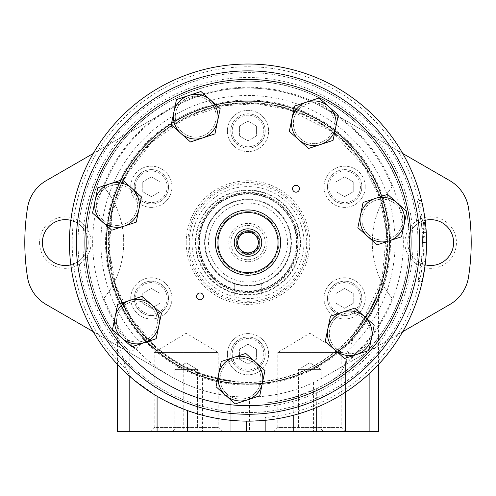 <?xml version="1.0" encoding="UTF-8"?>
<svg xmlns="http://www.w3.org/2000/svg" width="496" height="496" viewBox="0 0 496 496"><rect width="100%" height="100%" fill="white"/><g stroke="black" fill="none" stroke-linecap="round" stroke-linejoin="round"><path stroke-width="0.37" stroke-dasharray="2.48 1.86" d="M389.341 240.802L377.103 244.838L367.486 236.263A22.32 22.32 0 0 0 404.197 224.142A22.32 22.32 0 0 0 375.342 198.412A22.32 22.32 0 0 0 367.486 236.263L357.864 227.689L363.103 202.455L387.574 194.37L406.813 211.525L401.574 236.759L389.341 240.802M320.794 144.417L308.562 148.459L298.945 139.884A22.32 22.32 0 0 0 335.649 127.763A22.32 22.32 0 0 0 306.801 102.033A22.32 22.32 0 0 0 298.945 139.884L289.323 131.31L294.562 106.07L319.033 97.991L338.272 115.14L333.033 140.38L320.794 144.417M202.709 137.913L190.47 141.955L180.854 133.381A22.32 22.32 0 0 0 217.564 121.253A22.32 22.32 0 0 0 188.709 95.523A22.32 22.32 0 0 0 180.854 133.381L171.238 124.8L176.477 99.566L200.948 91.487L220.181 108.636L214.948 133.87L202.709 137.913M123.994 226.182L111.761 230.225L102.139 221.65A22.32 22.32 0 0 0 138.849 209.523A22.32 22.32 0 0 0 110 183.793A22.32 22.32 0 0 0 102.139 221.65L92.523 213.069L97.762 187.835L122.233 179.757L141.472 196.906L136.233 222.14L123.994 226.182M143.933 342.761L131.694 346.797L122.078 338.222A22.32 22.32 0 0 0 158.788 326.101A22.32 22.32 0 0 0 129.933 300.371A22.32 22.32 0 0 0 122.078 338.222L112.462 329.648L117.695 304.414L142.172 296.329L161.405 313.484L156.166 338.718L143.933 342.761M247.504 399.857L235.265 403.899L225.649 395.318A22.32 22.32 0 0 0 262.359 383.197A22.32 22.32 0 0 0 233.504 357.467A22.32 22.32 0 0 0 225.649 395.318L216.033 386.744L221.266 361.51L245.743 353.425L264.976 370.58L259.743 395.814L247.504 399.857M356.717 354.479L344.484 358.521L334.868 349.947A22.32 22.32 0 0 0 371.572 337.819A22.32 22.32 0 0 0 342.724 312.089A22.32 22.32 0 0 0 334.868 349.947L325.246 341.366L330.485 316.132L354.956 308.053L374.195 325.202L368.956 350.436L356.717 354.479M362.272 114.433A171.69 171.69 0 0 0 79.887 207.694A171.69 171.69 0 0 0 301.841 405.61A171.69 171.69 0 0 0 362.272 114.433M268.565 219.511A30.907 30.907 0 0 0 217.738 236.301A30.907 30.907 0 0 0 257.691 271.926A30.907 30.907 0 0 0 268.565 219.511A30.907 30.907 0 0 0 217.738 236.301A30.907 30.907 0 0 0 257.691 271.926A30.907 30.907 0 0 0 268.565 219.511M368.739 234.856A20.429 20.429 0 0 1 367.09 206.007A20.429 20.429 0 0 1 395.938 204.358A20.429 20.429 0 0 1 397.587 233.207A20.429 20.429 0 0 1 368.739 234.856M336.121 348.533A20.429 20.429 0 0 1 334.471 319.691A20.429 20.429 0 0 1 363.32 318.035A20.429 20.429 0 0 1 364.969 346.884A20.429 20.429 0 0 1 336.121 348.533M123.337 336.815A20.429 20.429 0 0 1 121.681 307.966A20.429 20.429 0 0 1 150.53 306.317A20.429 20.429 0 0 1 152.179 335.166A20.429 20.429 0 0 1 123.337 336.815M103.397 220.236A20.429 20.429 0 0 1 101.748 191.394A20.429 20.429 0 0 1 130.597 189.739A20.429 20.429 0 0 1 132.246 218.587A20.429 20.429 0 0 1 103.397 220.236M182.113 131.967A20.429 20.429 0 0 1 180.463 103.125A20.429 20.429 0 0 1 209.306 101.469A20.429 20.429 0 0 1 210.961 130.318A20.429 20.429 0 0 1 182.113 131.967M300.198 138.477A20.429 20.429 0 0 1 298.549 109.628A20.429 20.429 0 0 1 327.397 107.973A20.429 20.429 0 0 1 329.046 136.822A20.429 20.429 0 0 1 300.198 138.477M226.908 393.911A20.429 20.429 0 0 1 225.252 365.062A20.429 20.429 0 0 1 254.101 363.413A20.429 20.429 0 0 1 255.75 392.262A20.429 20.429 0 0 1 226.908 393.911M298.276 186.198A3.435 3.435 0 0 0 292.634 188.058A3.435 3.435 0 0 0 297.073 192.02A3.435 3.435 0 0 0 298.276 186.198M202.294 293.837A3.435 3.435 0 0 0 196.645 295.703A3.435 3.435 0 0 0 201.085 299.658A3.435 3.435 0 0 0 202.294 293.837M363.32 318.035A20.429 20.429 0 0 0 329.716 329.133A20.429 20.429 0 0 0 356.128 352.687A20.429 20.429 0 0 0 363.32 318.035M364.572 316.628A22.32 22.32 0 0 0 327.868 328.749A22.32 22.32 0 0 0 356.717 354.479A22.32 22.32 0 0 0 364.572 316.628M395.938 204.358A20.429 20.429 0 0 0 362.334 215.456A20.429 20.429 0 0 0 388.746 239.004A20.429 20.429 0 0 0 395.938 204.358M397.197 202.945A22.32 22.32 0 0 0 360.487 215.072A22.32 22.32 0 0 0 389.341 240.802A22.32 22.32 0 0 0 397.197 202.945M327.397 107.973A20.429 20.429 0 0 0 293.793 119.071A20.429 20.429 0 0 0 320.205 142.625A20.429 20.429 0 0 0 327.397 107.973M328.656 106.566A22.32 22.32 0 0 0 291.946 118.687A22.32 22.32 0 0 0 320.794 144.417A22.32 22.32 0 0 0 328.656 106.566M209.306 101.469A20.429 20.429 0 0 0 175.702 112.567A20.429 20.429 0 0 0 202.114 136.121A20.429 20.429 0 0 0 209.306 101.469M210.564 100.062A22.32 22.32 0 0 0 173.854 112.183A22.32 22.32 0 0 0 202.709 137.913A22.32 22.32 0 0 0 210.564 100.062M130.597 189.739A20.429 20.429 0 0 0 96.993 200.837A20.429 20.429 0 0 0 123.405 224.39A20.429 20.429 0 0 0 130.597 189.739M131.849 188.331A22.32 22.32 0 0 0 95.145 200.452A22.32 22.32 0 0 0 123.994 226.182A22.32 22.32 0 0 0 131.849 188.331M150.53 306.317A20.429 20.429 0 0 0 116.926 317.415A20.429 20.429 0 0 0 143.338 340.963A20.429 20.429 0 0 0 150.53 306.317M151.788 304.904A22.32 22.32 0 0 0 115.078 317.031A22.32 22.32 0 0 0 143.933 342.761A22.32 22.32 0 0 0 151.788 304.904M254.101 363.413A20.429 20.429 0 0 0 220.497 374.511A20.429 20.429 0 0 0 246.909 398.065A20.429 20.429 0 0 0 254.101 363.413M255.359 362.006A22.32 22.32 0 0 0 218.649 374.127A22.32 22.32 0 0 0 247.504 399.857A22.32 22.32 0 0 0 255.359 362.006M269.712 218.234A32.624 32.624 0 0 0 216.058 235.953A32.624 32.624 0 0 0 258.23 273.556A32.624 32.624 0 0 0 269.712 218.234M236.704 246.307L245.582 254.225L256.878 250.499L259.296 238.849L250.418 230.931L239.122 234.664L236.704 246.307M255.998 233.61A12.016 12.016 0 0 0 236.232 240.138A12.016 12.016 0 0 0 251.77 253.989A12.016 12.016 0 0 0 255.998 233.61A12.016 12.016 0 0 0 236.232 240.138A12.016 12.016 0 0 0 251.77 253.989A12.016 12.016 0 0 0 255.998 233.61M78.027 242.581A169.973 169.973 0 0 0 332.99 389.782A169.973 169.973 0 0 0 332.99 95.375A169.973 169.973 0 0 0 78.027 242.581A169.973 169.973 0 0 0 332.99 389.782A169.973 169.973 0 0 0 332.99 95.375A169.973 169.973 0 0 0 78.027 242.581M76.31 242.581A171.69 171.69 0 0 0 333.845 391.27A171.69 171.69 0 0 0 333.845 93.887A171.69 171.69 0 0 0 76.31 242.581A171.69 171.69 0 0 0 333.845 391.27A171.69 171.69 0 0 0 333.845 93.887A171.69 171.69 0 0 0 76.31 242.581A171.69 171.69 0 0 0 333.845 391.27A171.69 171.69 0 0 0 333.845 93.887A171.69 171.69 0 0 0 76.31 242.581A171.69 171.69 0 0 0 333.845 391.27A171.69 171.69 0 0 0 333.845 93.887A171.69 171.69 0 0 0 76.31 242.581M336.065 303.335L344.646 308.289L353.233 303.335L353.233 293.421L344.646 288.467L336.065 293.421L336.065 303.335L344.646 308.289L353.233 303.335L353.233 293.421L344.646 288.467L336.065 293.421L336.065 303.335M336.065 191.735L344.646 196.689L353.233 191.735L353.233 181.821L344.646 176.867L336.065 181.821L336.065 191.735L344.646 196.689L353.233 191.735L353.233 181.821L344.646 176.867L336.065 181.821L336.065 191.735M239.413 135.935L248 140.889L256.587 135.935L256.587 126.021L248 121.067L239.413 126.021L239.413 135.935L248 140.889L256.587 135.935L256.587 126.021L248 121.067L239.413 126.021L239.413 135.935M142.767 191.735L151.354 196.689L159.935 191.735L159.935 181.821L151.354 176.867L142.767 181.821L142.767 191.735L151.354 196.689L159.935 191.735L159.935 181.821L151.354 176.867L142.767 181.821L142.767 191.735M142.767 303.335L151.354 308.289L159.935 303.335L159.935 293.421L151.354 288.467L142.767 293.421L142.767 303.335L151.354 308.289L159.935 303.335L159.935 293.421L151.354 288.467L142.767 293.421L142.767 303.335M239.413 359.135L248 364.089L256.587 359.135L256.587 349.221L248 344.267L239.413 349.221L239.413 359.135L248 364.089L256.587 359.135L256.587 349.221L248 344.267L239.413 349.221L239.413 359.135M108.072 242.581A139.928 139.928 0 0 0 317.967 363.76A139.928 139.928 0 0 0 317.967 121.396A139.928 139.928 0 0 0 108.072 242.581M227.397 354.181A20.603 20.603 0 0 0 258.304 372.025A20.603 20.603 0 0 0 258.304 336.338A20.603 20.603 0 0 0 227.397 354.181A20.603 20.603 0 0 0 258.304 372.025A20.603 20.603 0 0 0 258.304 336.338A20.603 20.603 0 0 0 227.397 354.181M130.746 298.381A20.603 20.603 0 0 0 161.653 316.225A20.603 20.603 0 0 0 161.653 280.538A20.603 20.603 0 0 0 130.746 298.381A20.603 20.603 0 0 0 161.653 316.225A20.603 20.603 0 0 0 161.653 280.538A20.603 20.603 0 0 0 130.746 298.381M130.746 186.781A20.603 20.603 0 0 0 161.653 204.625A20.603 20.603 0 0 0 161.653 168.938A20.603 20.603 0 0 0 130.746 186.781A20.603 20.603 0 0 0 161.653 204.625A20.603 20.603 0 0 0 161.653 168.938A20.603 20.603 0 0 0 130.746 186.781M227.397 130.981A20.603 20.603 0 0 0 258.304 148.825A20.603 20.603 0 0 0 258.304 113.138A20.603 20.603 0 0 0 227.397 130.981A20.603 20.603 0 0 0 258.304 148.825A20.603 20.603 0 0 0 258.304 113.138A20.603 20.603 0 0 0 227.397 130.981M324.043 186.781A20.603 20.603 0 0 0 354.95 204.625A20.603 20.603 0 0 0 354.95 168.938A20.603 20.603 0 0 0 324.043 186.781A20.603 20.603 0 0 0 354.95 204.625A20.603 20.603 0 0 0 354.95 168.938A20.603 20.603 0 0 0 324.043 186.781M324.043 298.381A20.603 20.603 0 0 0 354.95 316.225A20.603 20.603 0 0 0 354.95 280.538A20.603 20.603 0 0 0 324.043 298.381A20.603 20.603 0 0 0 354.95 316.225A20.603 20.603 0 0 0 354.95 280.538A20.603 20.603 0 0 0 324.043 298.381M106.355 242.581A141.645 141.645 0 0 0 318.823 365.248A141.645 141.645 0 0 0 318.823 119.908A141.645 141.645 0 0 0 106.355 242.581A141.645 141.645 0 0 0 318.823 365.248A141.645 141.645 0 0 0 318.823 119.908A141.645 141.645 0 0 0 106.355 242.581M106.696 242.581A141.304 141.304 0 0 0 318.649 364.951A141.304 141.304 0 0 0 318.649 120.206A141.304 141.304 0 0 0 106.696 242.581A141.304 141.304 0 0 0 318.649 364.951A141.304 141.304 0 0 0 318.649 120.206A141.304 141.304 0 0 0 106.696 242.581M108.413 242.581A139.587 139.587 0 0 0 317.793 363.463A139.587 139.587 0 0 0 317.793 121.694A139.587 139.587 0 0 0 108.413 242.581M198.208 242.581A49.792 49.792 0 0 0 272.893 285.702A49.792 49.792 0 0 0 272.893 199.46A49.792 49.792 0 0 0 198.208 242.581A49.792 49.792 0 0 0 272.893 285.702A49.792 49.792 0 0 0 272.893 199.46A49.792 49.792 0 0 0 198.208 242.581M187.91 242.581A60.09 60.09 0 0 0 278.045 294.618A60.09 60.09 0 0 0 278.045 190.538A60.09 60.09 0 0 0 187.91 242.581A60.09 60.09 0 0 0 278.045 294.618A60.09 60.09 0 0 0 278.045 190.538A60.09 60.09 0 0 0 187.91 242.581M192.026 242.581A55.974 55.974 0 0 0 275.987 291.053A55.974 55.974 0 0 0 275.987 194.103A55.974 55.974 0 0 0 192.026 242.581A55.974 55.974 0 0 0 275.987 291.053A55.974 55.974 0 0 0 275.987 194.103A55.974 55.974 0 0 0 192.026 242.581M195.461 242.581A52.539 52.539 0 0 0 274.269 288.077A52.539 52.539 0 0 0 274.269 197.079A52.539 52.539 0 0 0 195.461 242.581M197.761 242.581A50.239 50.239 0 0 0 273.116 286.087A50.239 50.239 0 0 0 273.116 199.07A50.239 50.239 0 0 0 197.761 242.581M199.088 242.581A48.912 48.912 0 0 0 272.459 284.94A48.912 48.912 0 0 0 272.459 200.217A48.912 48.912 0 0 0 199.088 242.581M195.914 242.581A52.086 52.086 0 0 0 274.04 287.686A52.086 52.086 0 0 0 274.04 197.47A52.086 52.086 0 0 0 195.914 242.581M230.832 354.181A17.168 17.168 0 0 0 256.587 369.049A17.168 17.168 0 0 0 256.587 339.307A17.168 17.168 0 0 0 230.832 354.181A17.168 17.168 0 0 0 256.587 369.049A17.168 17.168 0 0 0 256.587 339.307A17.168 17.168 0 0 0 230.832 354.181A17.168 17.168 0 0 0 256.587 369.049A17.168 17.168 0 0 0 256.587 339.307A17.168 17.168 0 0 0 230.832 354.181M327.478 298.381A17.168 17.168 0 0 0 353.233 313.249A17.168 17.168 0 0 0 353.233 283.507A17.168 17.168 0 0 0 327.478 298.381A17.168 17.168 0 0 0 353.233 313.249A17.168 17.168 0 0 0 353.233 283.507A17.168 17.168 0 0 0 327.478 298.381A17.168 17.168 0 0 0 353.233 313.249A17.168 17.168 0 0 0 353.233 283.507A17.168 17.168 0 0 0 327.478 298.381M327.478 186.781A17.168 17.168 0 0 0 353.233 201.649A17.168 17.168 0 0 0 353.233 171.907A17.168 17.168 0 0 0 327.478 186.781A17.168 17.168 0 0 0 353.233 201.649A17.168 17.168 0 0 0 353.233 171.907A17.168 17.168 0 0 0 327.478 186.781A17.168 17.168 0 0 0 353.233 201.649A17.168 17.168 0 0 0 353.233 171.907A17.168 17.168 0 0 0 327.478 186.781M230.832 130.981A17.168 17.168 0 0 0 256.587 145.849A17.168 17.168 0 0 0 256.587 116.107A17.168 17.168 0 0 0 230.832 130.981A17.168 17.168 0 0 0 256.587 145.849A17.168 17.168 0 0 0 256.587 116.107A17.168 17.168 0 0 0 230.832 130.981A17.168 17.168 0 0 0 256.587 145.849A17.168 17.168 0 0 0 256.587 116.107A17.168 17.168 0 0 0 230.832 130.981M134.18 186.781A17.168 17.168 0 0 0 159.935 201.649A17.168 17.168 0 0 0 159.935 171.907A17.168 17.168 0 0 0 134.18 186.781A17.168 17.168 0 0 0 159.935 201.649A17.168 17.168 0 0 0 159.935 171.907A17.168 17.168 0 0 0 134.18 186.781A17.168 17.168 0 0 0 159.935 201.649A17.168 17.168 0 0 0 159.935 171.907A17.168 17.168 0 0 0 134.18 186.781M134.18 298.381A17.168 17.168 0 0 0 159.935 313.249A17.168 17.168 0 0 0 159.935 283.507A17.168 17.168 0 0 0 134.18 298.381A17.168 17.168 0 0 0 159.935 313.249A17.168 17.168 0 0 0 159.935 283.507A17.168 17.168 0 0 0 134.18 298.381A17.168 17.168 0 0 0 159.935 313.249A17.168 17.168 0 0 0 159.935 283.507A17.168 17.168 0 0 0 134.18 298.381M208.512 242.581A39.488 39.488 0 0 0 267.747 276.78A39.488 39.488 0 0 0 267.747 208.382A39.488 39.488 0 0 0 208.512 242.581M248 261.733A19.152 19.152 0 0 0 264.585 233.002A19.152 19.152 0 0 0 231.415 233.002A19.152 19.152 0 0 0 248 261.733M205.077 242.581A42.923 42.923 0 0 0 269.464 279.75A42.923 42.923 0 0 0 269.464 205.406A42.923 42.923 0 0 0 205.077 242.581A42.923 42.923 0 0 0 269.464 279.75A42.923 42.923 0 0 0 269.464 205.406A42.923 42.923 0 0 0 205.077 242.581A42.923 42.923 0 0 0 269.464 279.75A42.923 42.923 0 0 0 269.464 205.406A42.923 42.923 0 0 0 205.077 242.581M261.733 283.247C262.576 285.696 233.436 285.721 234.267 283.247C233.424 285.696 262.564 285.721 261.733 283.247L261.733 295.802L234.267 295.802L261.733 295.802L261.733 283.247M198.964 242.581A49.036 49.036 0 0 0 272.515 285.045A49.036 49.036 0 0 0 272.515 200.111A49.036 49.036 0 0 0 198.964 242.581A49.036 49.036 0 0 0 272.515 285.045A49.036 49.036 0 0 0 272.515 200.111A49.036 49.036 0 0 0 198.964 242.581M234.267 283.247L234.267 295.802L234.267 283.247M248 259.749A17.168 17.168 0 0 0 262.868 233.994A17.168 17.168 0 0 0 233.132 233.994A17.168 17.168 0 0 0 248 259.749A17.168 17.168 0 0 0 262.868 233.994A17.168 17.168 0 0 0 233.132 233.994A17.168 17.168 0 0 0 248 259.749M248 253.989A11.414 11.414 0 0 0 257.883 236.871A11.414 11.414 0 0 0 238.117 236.871A11.414 11.414 0 0 0 248 253.989A11.414 11.414 0 0 0 259.414 242.581A11.414 11.414 0 0 0 248 231.167A11.414 11.414 0 0 0 236.586 242.581A11.414 11.414 0 0 0 248 253.989M265.168 406.751A165.063 165.063 0 0 0 405.92 194.55A165.063 165.063 0 0 0 170.86 96.646A165.063 165.063 0 0 0 119.369 346.028L126.244 369.408A175.813 175.813 0 0 1 153.152 94.544A175.813 175.813 0 0 1 414.11 184.971A175.813 175.813 0 0 1 265.168 417.551L265.168 431.439M349.717 348.849A147.107 147.107 0 0 0 354.417 141.013A147.107 147.107 0 0 0 146.587 136.016A147.107 147.107 0 0 0 141.292 343.84C145.905 340.479 150.406 341.136 154.795 345.799A139.072 139.072 0 0 1 141.348 153.326A139.072 139.072 0 0 1 333.182 132.649A139.072 139.072 0 0 1 361.057 323.566L369.136 310.899C374.784 299.913 377.902 293.179 378.485 290.681C377.865 293.254 374.753 299.993 369.136 310.893C374.784 299.913 377.902 293.179 378.485 290.681C377.865 293.254 374.753 299.993 369.136 310.893L355.266 331.092A139.072 139.072 0 0 0 381.436 281.759A88.592 88.592 0 0 1 381.436 203.403C382.242 200.954 385.795 195.412 392.094 186.769A88.592 88.592 0 0 0 392.094 298.387C385.795 289.751 382.242 284.202 381.436 281.759C382.98 281.424 384.859 268.398 387.072 242.68C384.877 216.833 382.999 203.738 381.436 203.403A139.072 139.072 0 0 0 114.564 203.403A88.592 88.592 0 0 1 114.564 281.759C113.758 284.208 110.205 289.751 103.906 298.387A88.592 88.592 0 0 0 103.906 186.769C110.205 195.412 113.758 200.954 114.564 203.403C113.02 203.732 111.141 216.758 108.928 242.482C111.123 268.324 113.001 281.418 114.564 281.759A139.072 139.072 0 0 0 230.832 380.587C229.257 381.077 219.796 378.876 202.455 373.978L183.768 365.93C172.651 359.879 163.754 353.84 157.083 347.82L154.783 345.786L131.142 317.979L115.549 284.983L109.083 249.066L112.177 212.697L126.604 174.728L151.379 142.55L184.4 118.904L222.847 105.803L255.973 103.738L288.653 109.585L331.452 131.328L364.306 166.327L379.607 197.637L386.651 231.762L381.957 279.936L361.057 323.566C356.419 330.516 352.637 338.942 349.717 348.849L344.9 364.002C342.166 371.789 337.051 377.735 329.567 381.839A161.392 161.392 0 0 0 382.025 152.669A161.392 161.392 0 0 0 150.077 114.291A161.392 161.392 0 0 0 125.922 348.149L117.546 337.602L119.369 346.028M329.567 381.839L316.696 388.622L293.768 397.346C279.242 401.053 269.96 402.932 265.924 402.969L265.168 404.004M402.752 153.5L325.264 108.76A154.523 154.523 0 0 0 170.736 108.76L46.178 180.674A38.254 38.254 0 0 0 27.516 207.849A223.2 223.2 0 0 0 27.516 277.307A38.254 38.254 0 0 0 46.178 304.488L170.736 376.402A154.523 154.523 0 0 0 325.264 376.402L449.822 304.488A38.254 38.254 0 0 0 468.484 277.307A223.2 223.2 0 0 0 468.484 207.849A38.254 38.254 0 0 0 449.822 180.674L325.264 108.76A154.523 154.523 0 0 0 170.736 108.76L93.248 153.5M355.266 331.092C349.866 338.594 346.859 348.843 346.258 361.838A154.523 154.523 0 0 0 392.094 298.387M426.56 242.426L426.2 253.865L422.071 253.865L421.395 261.646L425.537 261.652L426.25 253.059L422.127 253.059L422.071 253.865L422.437 242.426L426.56 242.426L426.498 237.968L426.56 242.612A178.56 178.56 0 0 0 426.269 232.401C425.518 222.406 425.518 222.406 426.269 232.401A178.56 178.56 0 0 1 426.492 237.665L426.504 246.952L426.461 236.629L422.344 236.629M426.498 237.968L422.381 237.968L422.344 236.654M426.504 246.952L422.387 246.952L421.879 228.637L426.014 228.637L425.432 222.537A178.56 178.56 0 0 0 422.288 203.744L425.543 223.56L426.56 242.618L422.437 242.612L422.381 237.968L422.437 242.426M426.058 229.22L421.929 229.22L422.437 242.618L426.56 242.618L425.816 258.887L422.902 278.535L418.692 278.535L417.961 281.864M425.816 258.887L421.674 258.887L422.437 242.618A174.437 174.437 0 0 0 422.139 232.401C421.371 222.413 421.371 222.413 422.139 232.401C421.371 222.413 421.371 222.413 422.139 232.401A174.437 174.437 0 0 1 422.369 237.665L426.492 237.665M425.432 222.537L421.284 222.537L421.879 228.637M422.288 203.744L418.06 203.744L417.272 200.434M421.929 229.22L421.402 223.56L417.365 200.806L421.606 200.806M163.06 399.646L187.438 410.558C206.547 417.403 226.25 420.93 246.549 421.135L265.168 420.31A178.56 178.56 0 0 0 426.194 231.124A178.56 178.56 0 0 0 242.271 64.114A178.56 178.56 0 0 0 132.99 379.167L157.083 396.261M422.902 278.535L426.25 253.059M105.549 242.581A142.451 142.451 0 0 0 319.226 365.949A142.451 142.451 0 0 0 319.226 119.214A142.451 142.451 0 0 0 105.549 242.581M404.91 242.581A25.773 25.773 0 0 0 443.567 264.895A25.773 25.773 0 0 0 443.567 220.261A25.773 25.773 0 0 0 404.91 242.581M39.55 242.581A25.773 25.773 0 0 0 78.207 264.895A25.773 25.773 0 0 0 78.207 220.261A25.773 25.773 0 0 0 39.55 242.581M346.258 361.838L346.258 364.281L325.264 376.402L313.441 382.559C293.167 391.958 271.858 396.8 249.513 397.098C238.309 396.837 232.085 396.521 230.832 396.143L230.832 431.439L378.485 431.439M93.248 331.663L170.736 376.402A154.523 154.523 0 0 0 230.832 396.143L230.832 431.439L117.515 431.439M141.292 343.84L135.563 349.773L129.797 351.019L129.797 431.439M125.922 348.149L129.797 351.019M117.515 364.467L117.546 337.602C75.28 281.858 76.768 196.931 121.043 142.941C162.961 87.104 245.105 65.472 309.293 93.279C375.85 119.04 419.3 194.674 407.83 264.963C399.547 335.699 336.995 396.49 265.918 402.969A161.392 161.392 0 0 0 402.926 197.352A161.392 161.392 0 0 0 176.818 97.737A161.392 161.392 0 0 0 117.546 337.602M265.168 417.551L265.168 420.31A178.56 178.56 0 0 0 426.194 231.124A178.56 178.56 0 0 0 242.271 64.114A178.56 178.56 0 0 0 132.99 379.167L129.797 375.72L126.244 369.408M418.692 278.535L422.127 253.059M421.674 258.887L418.047 281.486L422.27 281.486M421.284 222.537A174.437 174.437 0 0 0 418.06 203.744M346.258 364.281L402.752 331.663M425.171 220.329A22.921 22.921 0 0 0 425.171 264.827M70.829 264.827A22.921 22.921 0 0 0 70.829 220.329M42.396 242.581A22.921 22.921 0 0 0 76.781 262.427A22.921 22.921 0 0 0 76.781 222.729A22.921 22.921 0 0 0 42.396 242.581M407.762 242.581A22.921 22.921 0 0 0 442.141 262.427A22.921 22.921 0 0 0 442.141 222.729A22.921 22.921 0 0 0 407.762 242.581M106.268 242.581A141.732 141.732 0 0 0 318.866 365.323A141.732 141.732 0 0 0 318.866 119.834A141.732 141.732 0 0 0 106.268 242.581A141.732 141.732 0 0 0 318.866 365.323A141.732 141.732 0 0 0 318.866 119.834A141.732 141.732 0 0 0 106.268 242.581M150.214 431.439L222.171 431.439L150.214 431.439L154.2 427.453L218.178 427.453L154.2 427.453L154.2 352.464L218.178 352.464L154.2 352.464L186.192 333.244L218.178 352.464L218.178 427.453L222.171 431.439M172.453 431.439L199.925 431.439L172.453 431.439L199.925 431.439L172.453 431.439L174.778 429.121L197.6 429.121L174.778 429.121L174.778 369.632L197.6 369.632L174.778 369.632L197.6 369.632L174.778 369.632L174.778 429.121L197.6 429.121L174.778 429.121L172.453 431.439M273.829 431.439L345.786 431.439L273.829 431.439L277.822 427.453L341.8 427.453L277.822 427.453L277.822 352.464L341.8 352.464L277.822 352.464L309.808 333.244L341.8 352.464L341.8 427.453L345.786 431.439M296.075 431.439L323.547 431.439L296.075 431.439L323.547 431.439L296.075 431.439L298.4 429.121L321.222 429.121L298.4 429.121L298.4 369.632L321.222 369.632L298.4 369.632L321.222 369.632L298.4 369.632L298.4 429.121L321.222 429.121L298.4 429.121L296.075 431.439M309.808 362.774L321.222 369.632L309.808 362.774L298.4 369.632L309.808 362.774M186.192 362.774L197.6 369.632L186.192 362.774L174.778 369.632L186.192 362.774M328.854 298.381A15.798 15.798 0 0 0 352.544 312.058A15.798 15.798 0 0 0 352.544 284.698A15.798 15.798 0 0 0 328.854 298.381M328.854 186.781A15.798 15.798 0 0 0 352.544 200.458A15.798 15.798 0 0 0 352.544 173.098A15.798 15.798 0 0 0 328.854 186.781M232.202 130.981A15.798 15.798 0 0 0 255.899 144.658A15.798 15.798 0 0 0 255.899 117.298A15.798 15.798 0 0 0 232.202 130.981M135.557 186.781A15.798 15.798 0 0 0 159.247 200.458A15.798 15.798 0 0 0 159.247 173.098A15.798 15.798 0 0 0 135.557 186.781M135.557 298.381A15.798 15.798 0 0 0 159.247 312.058A15.798 15.798 0 0 0 159.247 284.698A15.798 15.798 0 0 0 135.557 298.381M232.202 354.181A15.798 15.798 0 0 0 255.899 367.858A15.798 15.798 0 0 0 255.899 340.498A15.798 15.798 0 0 0 232.202 354.181M186.192 242.581A61.808 61.808 0 0 0 278.907 296.106A61.808 61.808 0 0 0 278.907 189.05A61.808 61.808 0 0 0 186.192 242.581M189.28 242.581A58.72 58.72 0 0 0 277.357 293.434A58.72 58.72 0 0 0 277.357 191.729A58.72 58.72 0 0 0 189.28 242.581M204.575 242.581A43.425 43.425 0 0 0 269.712 280.184A43.425 43.425 0 0 0 269.712 204.972A43.425 43.425 0 0 0 204.575 242.581M199.466 242.581A48.534 48.534 0 0 0 272.267 284.611A48.534 48.534 0 0 0 272.267 200.551A48.534 48.534 0 0 0 199.466 242.581M170.736 108.76A154.523 154.523 0 0 0 103.906 186.769M392.094 186.769A154.523 154.523 0 0 0 325.264 108.76M426.132 254.888L422.003 254.888M425.766 225.73L421.625 225.73M425.543 223.56L421.402 223.56M426.269 232.401L422.139 232.401L426.269 232.401M103.906 298.387A154.523 154.523 0 0 0 170.736 376.402M344.9 364.002A155.347 155.347 0 0 0 366.525 142.16A155.347 155.347 0 0 0 144.15 127.044A155.347 155.347 0 0 0 135.563 349.773M249.513 397.098L249.513 431.439M369.136 431.439L369.136 373.767M183.768 365.93L183.768 431.439M157.083 347.82L157.083 431.439M202.455 373.978L202.455 431.439M345.402 362.514L345.402 392.231M316.696 388.622L316.696 407.396M293.768 397.346L293.768 415.171M129.797 375.72L129.797 376.414M345.402 364.771L345.402 431.439M313.441 382.559L313.441 431.439M422.183 281.877L417.961 281.877M421.513 200.415L417.272 200.415M425.655 224.651L421.513 224.651M378.485 290.681L378.485 364.467M321.222 429.121L323.547 431.439L321.222 429.121L321.222 369.632L321.222 429.121M197.6 429.121L199.925 431.439L197.6 429.121L197.6 369.632L197.6 429.121"/><path stroke-width="0.74" d="M362.272 114.433A171.69 171.69 0 0 0 79.887 207.694A171.69 171.69 0 0 0 301.841 405.61A171.69 171.69 0 0 0 362.272 114.433M356.556 120.844A163.11 163.11 0 0 0 88.294 209.436A163.11 163.11 0 0 0 299.15 397.457A163.11 163.11 0 0 0 356.556 120.844M202.294 293.837A3.435 3.435 0 0 0 196.645 295.703A3.435 3.435 0 0 0 201.085 299.658A3.435 3.435 0 0 0 202.294 293.837M298.276 186.198A3.435 3.435 0 0 0 292.634 188.058A3.435 3.435 0 0 0 297.073 192.02A3.435 3.435 0 0 0 298.276 186.198M334.868 349.947L344.484 358.521L368.956 350.436L374.195 325.202L354.956 308.053L330.485 316.132L325.246 341.366L334.868 349.947A22.32 22.32 0 0 0 371.572 337.819A22.32 22.32 0 0 0 342.724 312.089A22.32 22.32 0 0 0 334.868 349.947M225.649 395.318L235.265 403.899L259.743 395.814L264.976 370.58L245.743 353.425L221.266 361.51L216.033 386.744L225.649 395.318A22.32 22.32 0 0 0 262.359 383.197A22.32 22.32 0 0 0 233.504 357.467A22.32 22.32 0 0 0 225.649 395.318M143.933 342.761L156.166 338.718L161.405 313.484L142.172 296.329L117.695 304.414L112.462 329.648L131.694 346.797L143.933 342.761A22.32 22.32 0 0 0 151.788 304.904A22.32 22.32 0 0 0 115.078 317.031A22.32 22.32 0 0 0 143.933 342.761M123.994 226.182L136.233 222.14L141.472 196.906L122.233 179.757L97.762 187.835L92.523 213.069L111.761 230.225L123.994 226.182A22.32 22.32 0 0 0 131.849 188.331A22.32 22.32 0 0 0 95.145 200.452A22.32 22.32 0 0 0 123.994 226.182M202.709 137.913L214.948 133.87L220.181 108.636L200.948 91.487L176.477 99.566L171.238 124.8L190.47 141.955L202.709 137.913A22.32 22.32 0 0 0 210.564 100.062A22.32 22.32 0 0 0 173.854 112.183A22.32 22.32 0 0 0 202.709 137.913M298.945 139.884L308.562 148.459L333.033 140.38L338.272 115.14L319.033 97.991L294.562 106.07L289.323 131.31L298.945 139.884A22.32 22.32 0 0 0 335.649 127.763A22.32 22.32 0 0 0 306.801 102.033A22.32 22.32 0 0 0 298.945 139.884M367.486 236.263L377.103 244.838L401.574 236.759L406.813 211.525L387.574 194.37L363.103 202.455L357.864 227.689L367.486 236.263A22.32 22.32 0 0 0 404.197 224.142A22.32 22.32 0 0 0 375.342 198.412A22.32 22.32 0 0 0 367.486 236.263M269.712 218.234A32.624 32.624 0 0 0 216.058 235.953A32.624 32.624 0 0 0 258.23 273.556A32.624 32.624 0 0 0 269.712 218.234A32.624 32.624 0 0 0 216.058 235.953A32.624 32.624 0 0 0 258.23 273.556A32.624 32.624 0 0 0 269.712 218.234M257.139 232.326A13.733 13.733 0 0 0 234.552 239.785A13.733 13.733 0 0 0 252.309 255.62A13.733 13.733 0 0 0 257.139 232.326M245.582 254.225L236.704 246.307L239.122 234.664L250.418 230.931L259.296 238.849L256.878 250.499L245.582 254.225M254.857 234.893A10.304 10.304 0 0 0 237.913 240.486A10.304 10.304 0 0 0 251.23 252.359A10.304 10.304 0 0 0 254.857 234.893M426.467 236.654L426.498 237.968M422.27 281.486L422.189 281.864M421.513 200.415L421.606 200.806M426.269 232.401C425.518 222.406 425.518 222.406 426.269 232.401M426.467 236.629L426.014 228.637M69.44 242.581A178.56 178.56 0 0 0 337.28 397.215A178.56 178.56 0 0 0 337.28 87.941A178.56 178.56 0 0 0 69.44 242.581M265.168 420.31L265.168 431.439L157.083 431.439L157.083 396.261L163.06 399.646M402.752 331.663L449.822 304.488A38.254 38.254 0 0 0 468.484 277.307A223.2 223.2 0 0 0 468.484 207.849A38.254 38.254 0 0 0 449.822 180.674L402.752 153.5M425.171 264.827A22.921 22.921 0 0 0 453.604 242.581A22.921 22.921 0 0 0 425.171 220.329M70.829 220.329A22.921 22.921 0 0 0 42.396 242.581A22.921 22.921 0 0 0 70.829 264.827M93.248 153.5L46.178 180.674A38.254 38.254 0 0 0 27.516 207.849A223.2 223.2 0 0 0 27.516 277.307A38.254 38.254 0 0 0 46.178 304.488L93.248 331.663M378.485 364.467L378.485 431.439L265.168 431.439M157.083 431.439L117.515 431.439L117.515 364.467M267.995 220.156A30.045 30.045 0 0 0 218.581 236.474A30.045 30.045 0 0 0 257.424 271.107A30.045 30.045 0 0 0 267.995 220.156M246.549 421.135L246.549 431.439M187.438 410.558L187.438 431.439M369.136 373.767L369.136 431.439M345.402 392.231L345.402 431.439M316.696 407.396L316.696 431.439M293.768 415.171L293.768 431.439M129.797 376.414L129.797 431.439"/></g></svg>

